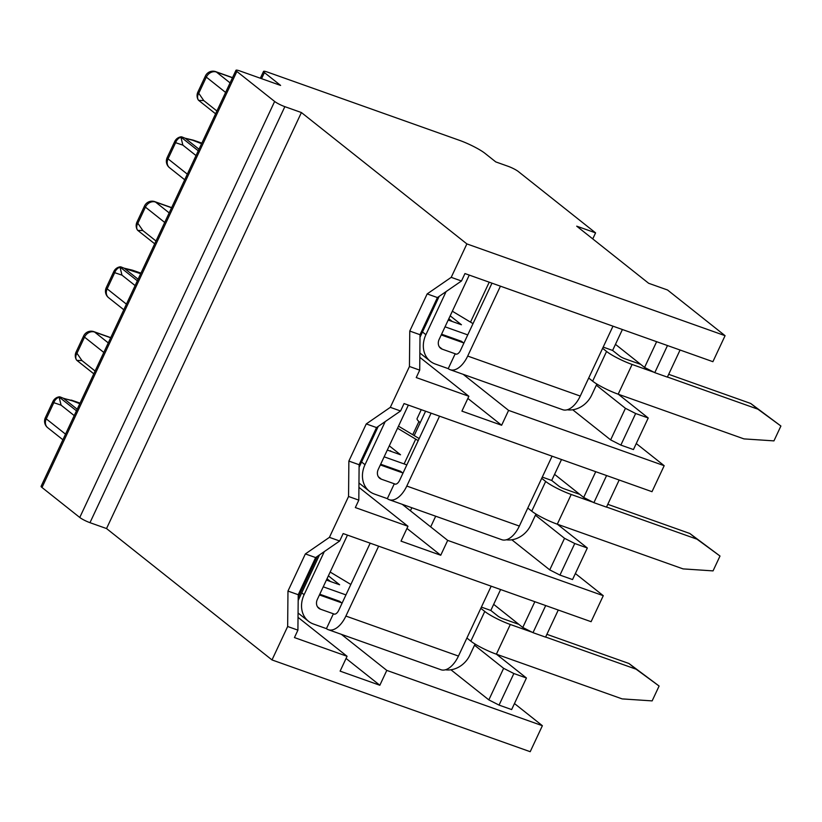 <?xml version="1.0" encoding="UTF-8"?>
<svg xmlns="http://www.w3.org/2000/svg" width="822" height="822" viewBox="0 0 822 822"><rect width="100%" height="100%" fill="white"/><g stroke="black" fill="none" stroke-linecap="round" stroke-linejoin="round"><path stroke-width="1.23" d="M298.026 617.343L347.069 656.285L294.44 637.574L297.913 630.145L287.659 626.498L272 659.932L106.531 528.556L301.407 112.542L284.854 106.665A8.302 1.254 -154.9 0 1 274.64 101.455L236.87 71.463A8.302 1.254 -154.9 0 1 235.976 70.302A8.302 1.254 -154.9 0 1 239.89 70.959L280.61 85.437L264.427 72.583A8.302 1.254 -154.9 0 1 263.533 71.422A8.302 1.254 -154.9 0 1 267.448 72.079L459.447 140.326A20.745 3.144 -154.9 0 1 484.99 153.344L495.779 161.913L508.027 166.27A8.302 1.254 -154.9 0 1 518.25 171.479L595.58 232.873L576.715 226.173L648.65 283.282L667.526 289.991L725.076 335.684L466.875 243.908L301.407 112.542M341.387 634.348L386.792 670.403L379.836 685.26L340.113 671.142L347.069 656.285M272 659.932L530.2 751.698L542.376 725.703L386.792 670.403M542.376 725.703L514.469 703.54M499.057 705.101L511.644 709.571L526.429 677.996L513.853 673.526L499.057 705.101L488.843 699.892L503.629 668.317L513.853 673.526M450.918 669.776L488.843 699.892M327.022 578.76L329.519 580.743A8.302 1.254 -154.9 0 1 330.259 581.442M493.673 604.355L522.771 627.463L534.845 601.704M558.272 610.027L545.572 637.142L532.995 632.663L522.771 627.463M545.695 605.557L532.995 632.663M603.276 595.693L591.1 621.699L343.154 533.57L339.681 540.999L329.417 537.352L348.559 496.488L358.813 500.136L355.34 507.564L407.969 526.275L401.013 541.133L440.736 555.251L447.692 540.393L603.276 595.693L575.369 573.53M339.681 540.999L315.627 557.573L298.232 594.717L297.913 630.145M329.417 537.352L305.363 553.925L287.967 591.069L287.659 626.498M463.176 374.339L508.592 410.394L664.176 465.694L652 491.69L404.054 403.561L400.571 410.99L390.316 407.342L366.263 423.926L348.867 461.07L348.559 496.488M390.316 407.342L409.448 366.489L409.767 331.06L427.163 293.916L451.216 277.343L466.875 243.908M592.754 238.904L595.58 232.873M358.926 487.343L407.969 526.275M402.277 504.338L447.692 540.393M559.957 575.092L572.544 579.561L587.329 547.997L574.753 543.517L559.957 575.092L549.743 569.882L564.529 538.307L574.753 543.517M511.818 539.777L549.743 569.882M390.419 450.733A8.302 1.254 -154.9 0 1 391.159 451.432M554.573 474.345L583.671 497.454L595.734 471.694M619.172 480.027L606.472 507.133L593.895 502.663L583.671 497.454M606.585 475.548L593.895 502.663M508.592 410.394L501.636 425.251L461.913 411.134L468.869 396.276L416.24 377.565L419.713 370.136L409.448 366.489M400.571 410.99L376.527 427.574L359.122 464.718L358.813 500.136M664.176 465.694L636.259 443.531M419.826 357.334L468.869 396.276M620.857 445.092L633.443 449.562L648.229 417.987L635.653 413.517L620.857 445.092L610.643 439.883L625.429 408.308L635.653 413.517M572.718 409.767L610.643 439.883M448.822 318.751L451.319 320.734A8.302 1.254 -154.9 0 1 452.059 321.433M615.462 344.346L644.571 367.444L656.634 341.695M680.071 350.018L667.372 377.123L654.785 372.654L644.571 367.444M667.485 345.548L654.785 372.654M725.076 335.684L712.9 361.69L464.954 273.562L461.471 280.99L451.216 277.343M461.471 280.99L437.427 297.564L420.021 334.708L419.713 370.136M106.531 528.556L89.978 522.679A8.302 1.254 -154.9 0 1 79.765 517.47L41.994 487.487A8.302 1.254 -154.9 0 1 41.1 486.316L235.976 70.302M496.498 654.24L526.429 677.996M618.298 394.221L648.229 417.987M557.398 524.231L587.329 547.997M596.33 385.199L625.429 408.308M439.164 296.362L420.001 337.277M467.862 398.434L501.636 425.251M437.427 297.564L427.163 293.916M420.021 334.708L409.767 331.06M463.382 342.805L461.471 341.294L441.578 334.215M535.43 515.209L564.529 538.307M378.264 426.371L359.101 467.276M406.962 528.433L440.736 555.251M376.527 427.574L366.263 423.926M359.122 464.718L348.867 461.07M418.922 421.522L412.747 434.715M402.482 472.804L400.571 471.294L380.678 464.225M474.53 645.208L503.629 668.317M317.364 556.381L298.201 597.286M346.062 658.443L379.836 685.26M315.627 557.573L305.363 553.925M298.232 594.717L287.967 591.069M341.582 602.814L339.671 601.303L319.779 594.224M596.864 384.049L591.727 395.012A22.821 19.009 128.4 0 1 567.201 409.777M622.408 329.519L612.606 350.439L619.798 356.152A4.151 0.627 -154.9 0 0 624.915 358.762L640.687 364.362M467.739 334.893L445.041 326.817M441.239 334.934L463.947 343M450.189 315.833L461.44 324.762L448.206 320.056M439.318 346.833L442.287 349.186L455.193 353.779L448.237 368.636A22.821 12.145 -70.4 0 0 450.158 369.705A22.821 12.145 -70.4 0 0 467.697 356.06L580.25 396.06L612.986 326.17M442.287 349.186A8.302 6.915 -51.6 0 1 440.602 348.261A8.302 6.915 -51.6 0 1 439.143 339.404L469.27 275.093M446.099 291.584L425.899 334.698A24.896 20.735 128.4 0 0 430.286 361.259A24.896 20.735 128.4 0 0 435.321 364.043L448.237 368.636M580.25 396.06A22.821 12.145 109.6 0 1 562.71 409.716L450.158 369.705M603.184 347.09L612.606 350.439M653.973 372.243L632.108 364.465L618.185 394.19A20.745 3.144 -154.9 0 1 592.641 381.161L588.696 378.028M592.641 381.161L606.564 351.446L602.618 348.312M500.434 286.169L467.697 356.06M491.977 283.158L460.505 350.347A6.227 3.309 109.6 0 1 455.717 354.066A6.227 3.309 109.6 0 1 455.193 353.779L456.313 354.169M618.185 394.19L743.982 438.897L773.944 440.88L780.9 426.022L757.894 409.181L667.423 377.021M757.894 409.181L750.702 403.468L668.687 374.318M606.564 351.446A20.745 3.144 25.1 0 0 632.108 364.465M750.702 403.468L780.9 426.022M452.347 311.219L470.513 322.132A33.363 5.055 25.1 0 0 473.03 323.611M225.608 92.434L206.322 77.124L198.749 93.276A8.302 6.555 145.5 0 0 198.328 100.017L198.246 99.832M216.905 111.001L203.753 100.561L198.708 100.387M182.874 145.134L175.61 142.679A8.302 1.254 -154.9 0 1 174.716 141.518L167.143 157.67A8.302 1.254 -154.9 0 0 168.037 158.841L175.61 142.679A8.302 7.028 -71.3 0 1 180.912 137.192L182.874 145.134L196.026 155.574M198.266 150.806L180.84 136.976A4.685 0.709 -154.9 0 1 181.035 136.822A4.685 0.709 -154.9 0 1 182.001 136.955L184.683 138.045M199.006 149.224L185.392 138.404L192.584 140.213L201.596 143.706M184.673 138.096L193.386 140.192A4.151 2.045 109.1 0 0 193.386 140.192A4.151 2.045 109.1 0 0 192.584 140.213M103.808 352.443L84.522 337.133L76.96 353.285A8.302 6.555 145.5 0 0 76.528 360.026L76.446 359.841M95.105 371.02L81.964 360.581L76.908 360.396M61.085 405.154L53.81 402.688A8.302 1.254 -154.9 0 1 52.916 401.526L45.354 417.679A8.302 1.254 -154.9 0 0 46.248 418.85L53.81 402.688A8.302 7.028 -71.3 0 1 59.122 397.201L61.085 405.154L74.227 415.593M76.467 410.815L59.05 396.985A4.685 0.709 -154.9 0 1 59.235 396.831A4.685 0.709 -154.9 0 1 60.201 396.964L62.893 398.053M77.206 409.233L63.592 398.423L70.784 400.222L79.796 403.715M62.873 398.105L80.073 403.129L71.596 400.201A4.151 2.045 109.1 0 0 71.586 400.201A4.151 2.045 109.1 0 0 70.784 400.222M298.18 600.45L319.511 554.891M330.167 572.05L350.84 584.463M475.065 644.058L469.927 655.021A22.821 19.009 128.4 0 1 445.401 669.786M500.608 589.538L490.816 610.448L498.009 616.161A4.151 0.627 -154.9 0 0 503.115 618.771L518.888 624.371M345.949 594.902L323.241 586.826M319.439 594.943L342.147 603.009M328.389 575.842L339.64 584.771L326.406 580.065M317.518 606.842L320.488 609.194L333.393 613.787L326.437 628.645A22.821 12.145 -70.4 0 0 328.368 629.714A22.821 12.145 -70.4 0 0 345.898 616.068L458.45 656.069L491.186 586.189M320.488 609.194A8.302 6.915 -51.6 0 1 318.802 608.27A8.302 6.915 -51.6 0 1 317.343 599.413L347.47 535.101M324.3 551.603L304.109 594.707A24.896 20.735 128.4 0 0 308.486 621.268A24.896 20.735 128.4 0 0 313.531 624.052L326.437 628.645M458.45 656.069A22.821 12.145 109.6 0 1 440.911 669.725L328.368 629.714M481.384 607.098L490.816 610.448M532.183 632.252L510.308 624.484L496.385 654.199A20.745 3.144 -154.9 0 1 470.842 641.17L466.896 638.036M470.842 641.17L484.764 611.455L480.819 608.321M378.634 546.178L345.898 616.068M370.177 543.178L338.705 610.356A6.227 3.309 109.6 0 1 333.927 614.075A6.227 3.309 109.6 0 1 333.393 613.787L334.513 614.178M496.385 654.199L622.182 698.906L652.144 700.889L659.1 686.031L636.105 669.19L545.623 637.029M636.105 669.19L628.902 663.477L546.887 634.327M484.764 611.455A20.745 3.144 25.1 0 0 510.308 624.484M628.902 663.477L659.1 686.031M164.708 222.443L145.422 207.123L137.849 223.286A8.302 6.555 145.5 0 0 137.428 230.016L137.346 229.841M156.005 241.01L142.864 230.571L137.808 230.386M121.975 275.144L114.71 272.688A8.302 1.254 -154.9 0 1 113.816 271.517L106.244 287.679A8.302 1.254 -154.9 0 0 107.148 288.841L114.71 272.688A8.302 7.028 -71.3 0 1 120.012 267.191L121.975 275.144L135.127 285.583M137.366 280.816L119.95 266.986A4.685 0.709 -154.9 0 1 120.135 266.831A4.685 0.709 -154.9 0 1 121.101 266.965L123.793 268.054M138.106 279.223L124.492 268.414L140.696 273.705M123.773 268.095L132.486 270.191A4.151 2.045 109.1 0 0 132.486 270.191A4.151 2.045 109.1 0 0 131.684 270.222M397.54 428.231L415.706 439.143A33.363 5.055 25.1 0 0 418.223 440.613M419.169 438.578L398.506 426.166M435.681 516.216L430.687 526.892M535.965 514.058L530.827 525.022A22.821 19.009 128.4 0 1 506.301 539.787M425.58 411.216L414.175 435.578M561.508 459.529L551.706 480.449L558.909 486.162A4.151 0.627 -154.9 0 0 564.015 488.761L579.787 494.371M406.849 464.892L384.141 456.827M380.339 464.933L403.047 473.01M389.289 445.832L400.54 454.772L387.306 450.066M378.418 476.832L381.387 479.195L394.293 483.778L387.337 498.635A22.821 12.145 -70.4 0 0 389.258 499.714A22.821 12.145 -70.4 0 0 406.798 486.059L519.35 526.07L552.086 456.179M381.387 479.195A8.302 6.915 -51.6 0 1 379.702 478.26A8.302 6.915 -51.6 0 1 378.243 469.413L408.37 405.102M385.199 421.594L365.009 464.707A24.896 20.735 128.4 0 0 369.386 491.258A24.896 20.735 128.4 0 0 374.431 494.053L387.337 498.635M519.35 526.07A22.821 12.145 109.6 0 1 501.81 539.715L389.258 499.714M542.284 477.099L551.706 480.449M593.073 502.252L571.208 494.474L557.285 524.189A20.745 3.144 -154.9 0 1 531.742 511.171L527.796 508.037M531.742 511.171L545.664 481.456L541.719 478.322M439.534 416.179L406.798 486.059M431.077 413.168L399.605 480.346A6.227 3.309 109.6 0 1 394.817 484.076A6.227 3.309 109.6 0 1 394.293 483.778L395.413 484.179M420.237 422.642A29.047 4.408 -154.9 0 1 417.103 418.552L421.254 409.675M557.285 524.189L683.082 568.896L713.044 570.889L720 556.032L696.994 539.181L606.523 507.03M696.994 539.181L689.802 533.478L607.787 504.318M545.664 481.456A20.745 3.144 25.1 0 0 571.208 494.474M689.802 533.478L720 556.032M261.571 78.665L264.427 72.583M89.978 522.679L284.854 106.665M79.765 517.47L274.64 101.455M41.994 487.487L236.87 71.463M422.477 331.985L425.899 334.698M489.224 282.182L470.513 322.132M203.753 100.561L198.749 93.276A8.302 1.254 -154.9 0 1 197.855 92.115A8.302 8.302 0 0 0 198.297 99.965M167.143 157.67A8.302 8.302 0 0 0 169.507 167.688A8.302 6.915 128.4 0 1 168.037 158.841L187.324 174.151M232.482 77.751L216.422 72.048A8.302 6.915 -51.6 0 0 206.322 77.124A8.302 1.254 -154.9 0 1 205.428 75.953L197.855 92.115M205.428 75.953A8.302 8.302 0 0 1 215.724 71.658A8.302 4.418 109.6 0 1 216.422 72.048L230.078 82.888M193.396 140.192L201.863 143.12L193.386 140.192M81.964 360.581L76.96 353.285A8.302 1.254 -154.9 0 1 76.056 352.124A8.302 8.302 0 0 0 76.497 359.974M45.354 417.679A8.302 8.302 0 0 0 47.707 427.707A8.302 6.915 128.4 0 1 46.248 418.85L65.534 434.16M110.682 337.76L94.622 332.057A8.302 6.915 -51.6 0 0 84.522 337.133A8.302 1.254 -154.9 0 1 83.628 335.962L76.056 352.124M83.628 335.962A8.302 8.302 0 0 1 93.924 331.667A8.302 4.418 109.6 0 1 94.622 332.057L108.278 342.897M301.746 592.837L304.109 594.707M142.864 230.571L137.849 223.286A8.302 1.254 -154.9 0 1 136.955 222.115A8.302 8.302 0 0 0 137.397 229.965M106.244 287.679A8.302 8.302 0 0 0 108.607 297.698A8.302 6.915 128.4 0 1 107.148 288.841L126.434 304.161M171.582 207.761L155.522 202.048A8.302 6.915 -51.6 0 0 145.422 207.123A8.302 1.254 -154.9 0 1 144.528 205.962L136.955 222.115M144.528 205.962A8.302 8.302 0 0 1 154.824 201.657A8.302 4.418 109.6 0 1 155.522 202.048L169.178 212.898M132.496 270.202L140.963 273.12L132.486 270.191M415.706 439.143L404.095 463.916M411.832 507.739L410.404 510.791M361.588 461.985L365.009 464.707M260.338 78.234L263.533 71.422M430.286 361.259L419.867 352.987M215.724 71.658L232.544 77.638M181.035 136.822A8.302 8.302 0 0 0 174.716 141.518M169.507 167.688L184.703 179.761M215.59 113.806L198.626 100.335M93.924 331.667L110.744 337.647M59.235 396.831A8.302 8.302 0 0 0 52.916 401.526M47.707 427.707L62.904 439.77M93.8 373.815L76.826 360.344M308.486 621.268L298.067 612.996M154.824 201.657L171.644 207.637M120.135 266.831A8.302 8.302 0 0 0 113.816 271.517M108.607 297.698L123.803 309.76M154.69 243.815L137.726 230.345M369.386 491.258L358.967 482.987"/></g></svg>
